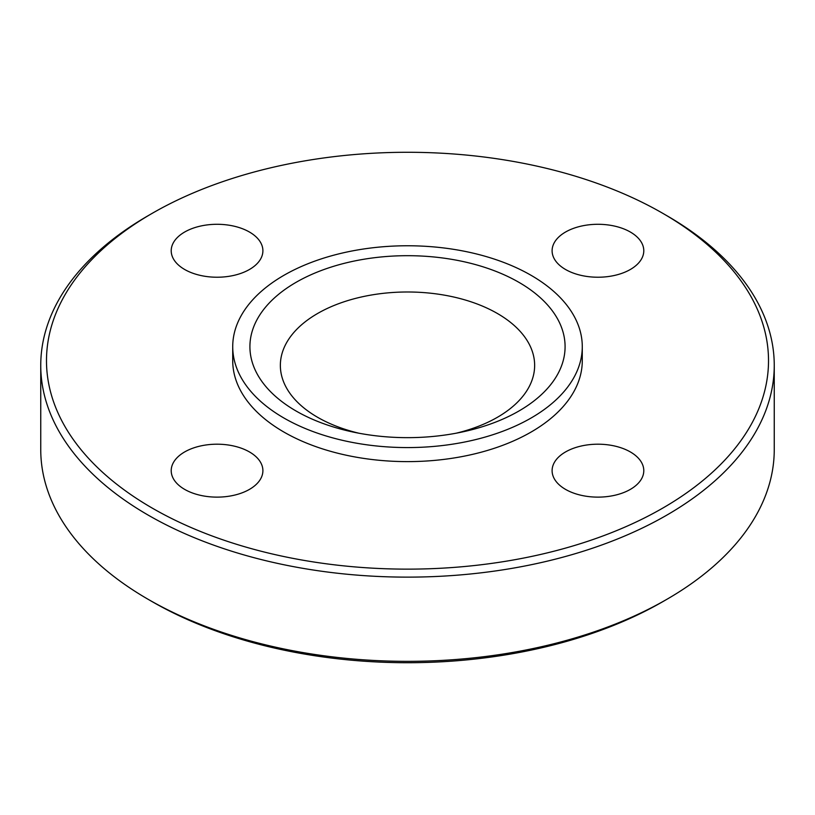 <?xml version="1.0" encoding="UTF-8"?>
<svg xmlns="http://www.w3.org/2000/svg" width="815" height="815" viewBox="0 0 815 815"><rect width="100%" height="100%" fill="white"/><g stroke="black" fill="none" stroke-linecap="round" stroke-linejoin="round"><path stroke-width="1.22" d="M565.529 232.041A45.844 26.467 0 0 0 552.101 250.755A45.844 26.467 0 0 0 580.402 275.215A45.844 26.467 0 0 0 630.362 269.47A45.844 26.467 0 0 0 643.789 250.755A45.844 26.467 0 0 0 615.488 226.305A45.844 26.467 0 0 0 565.529 232.041M184.638 269.47A45.844 26.467 0 0 0 234.598 275.215A45.844 26.467 0 0 0 262.899 250.755A45.844 26.467 0 0 0 249.472 232.041A45.844 26.467 0 0 0 199.512 226.305A45.844 26.467 0 0 0 171.211 250.755A45.844 26.467 0 0 0 184.638 269.47M249.472 489.377A45.844 26.467 0 0 0 262.899 470.663A45.844 26.467 0 0 0 234.598 446.213A45.844 26.467 0 0 0 184.638 451.948A45.844 26.467 0 0 0 171.211 470.663A45.844 26.467 0 0 0 199.512 495.113A45.844 26.467 0 0 0 249.472 489.377M630.362 451.948A45.844 26.467 0 0 0 580.402 446.213A45.844 26.467 0 0 0 552.101 470.663A45.844 26.467 0 0 0 565.529 489.377A45.844 26.467 0 0 0 615.488 495.113A45.844 26.467 0 0 0 643.789 470.663A45.844 26.467 0 0 0 630.362 451.948M518.931 282.336A157.59 90.985 0 0 0 296.069 282.336A157.59 90.985 0 0 0 296.069 411.005A157.59 90.985 0 0 0 518.931 411.005A157.59 90.985 0 0 0 518.931 282.336M456.043 433.234A127.14 73.401 0 0 0 530.901 347.72A127.14 73.401 0 0 0 497.405 313.49A127.14 73.401 0 0 0 373.443 294.673A127.14 73.401 0 0 0 284.099 347.72A127.14 73.401 0 0 0 317.595 417.29A127.14 73.401 0 0 0 358.957 433.234M232.723 346.67L232.723 360.709A174.777 100.907 0 0 0 283.915 432.062A174.777 100.907 0 0 0 474.381 453.935A174.777 100.907 0 0 0 582.277 360.709L582.277 346.67A174.777 100.907 0 0 0 531.085 275.317A174.777 100.907 0 0 0 340.619 253.445A174.777 100.907 0 0 0 232.723 346.67A174.777 100.907 0 0 0 283.915 418.024A174.777 100.907 0 0 0 474.381 439.896A174.777 100.907 0 0 0 582.277 346.67M152.222 508.091A361.025 208.436 0 0 0 662.778 508.091A361.025 208.436 0 0 0 662.778 213.326L666.833 215.669A366.75 211.737 0 0 1 774.25 365.385A366.75 211.737 0 0 1 547.853 561.015A366.75 211.737 0 0 1 148.167 515.111A366.75 211.737 0 0 1 40.75 365.385A366.75 211.737 0 0 1 148.167 215.669L152.222 213.326A361.025 208.436 0 0 0 152.222 508.091M666.833 599.331L662.778 601.674A361.025 208.436 0 0 1 152.222 601.674L152.222 601.674A361.025 208.436 0 0 0 152.222 601.674L148.167 599.331A366.75 211.737 0 0 0 666.833 599.331A366.75 211.737 0 0 0 774.25 449.615L774.25 365.385M40.75 365.385L40.75 449.615A366.75 211.737 0 0 0 148.167 599.331L152.222 601.674M666.833 215.669L662.778 213.326A361.025 208.436 0 0 0 152.222 213.326"/></g></svg>
